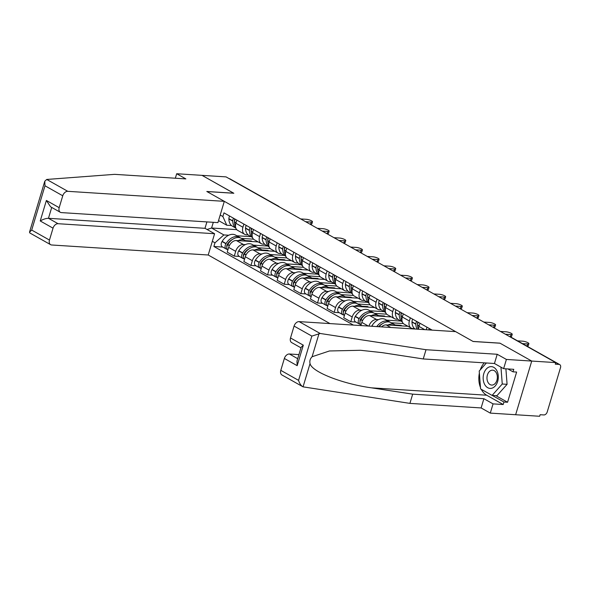 <?xml version="1.0" encoding="UTF-8"?>
<svg xmlns="http://www.w3.org/2000/svg" width="590" height="590" viewBox="0 0 590 590"><rect width="100%" height="100%" fill="white"/><g stroke="black" fill="none" stroke-linecap="round" stroke-linejoin="round"><path stroke-width="0.89" d="M495.836 395.639L507.57 402.255L516.634 372.054L513.012 371.825L513.765 369.318L503.624 368.669L494.45 363.499L423.244 358.949L382.121 352.636L360.608 350.283L329.434 350.969L312.088 356.744C310.134 358.779 309.455 361.05 310.045 363.558L303.054 386.848L281.946 374.975A5.037 3.444 -60.6 0 1 280.796 370.358L298.562 380.366C299.572 383.589 301.07 385.757 303.054 386.848L409.91 403.383L481.116 407.941L490.29 413.111L539.651 416.267L540.123 414.704L543.862 414.94A3.356 2.294 119.4 0 0 547.218 411.968L560.5 367.688A3.356 2.294 119.4 0 0 559.733 364.605A3.356 2.294 119.4 0 0 559.025 364.406L510.689 337.178A3.356 2.323 -86.3 0 0 510.372 337.038M58.063 223.706A5.037 3.444 119.4 0 0 53.034 228.168L40.231 220.962C43.24 219.229 45.983 218.344 48.461 218.3L58.063 223.706L214.59 233.729L208.211 255.005L329.972 323.593M503.624 368.669L506.397 359.443L531.738 361.065L515.638 414.733L531.738 361.065L555.75 362.599L226.051 176.889L202.031 175.355L233.706 193.255M300.959 347.82L291.659 342.584A5.037 3.444 -60.6 0 1 290.516 337.967L294.078 326.078A5.037 3.444 -60.6 0 1 299.108 321.616L455.635 331.632L473.136 341.492L500.047 343.21L531.738 361.065L499.944 343.151L473.025 341.433L206.92 191.544L233.832 193.262L202.031 175.355L176.69 173.733L175.341 178.232M555.75 362.599L555.286 364.163L559.025 364.406M229.244 178.689L229.318 178.696A3.356 2.294 -60.6 0 1 230.026 178.903L278.362 206.124A3.356 2.294 119.4 0 0 277.654 205.925L229.318 178.696M258.191 241.93L236.369 240.528A7.722 5.273 119.4 0 0 228.655 247.372L227.224 252.144L234.267 256.112L235.698 251.34A7.722 5.273 -60.6 0 1 243.412 244.496L245.329 244.621M242.925 227.239L235.882 223.278A7.722 5.273 119.4 0 0 237.652 230.358L244.688 234.326A7.722 5.273 -60.6 0 1 242.925 227.239L243.877 224.067M235.882 223.278L236.841 220.1M239.363 256.436L234.267 256.112M248.161 234.916L246.318 234.798A7.722 5.273 -60.6 0 1 244.688 234.326M253.42 245.138L267.698 246.052M274.837 251.303L253.014 249.902A7.722 5.273 119.4 0 0 245.3 256.746L243.869 261.518L250.912 265.485L252.343 260.714A7.722 5.273 -60.6 0 1 260.057 253.87L261.975 253.995M253.486 229.473L252.527 232.652A7.722 5.273 119.4 0 0 254.297 239.732L261.333 243.7A7.722 5.273 -60.6 0 1 259.57 236.619L260.522 233.441M256.008 265.81L250.912 265.485M264.807 244.29L262.963 244.172A7.722 5.273 -60.6 0 1 261.333 243.7M270.065 254.511L284.343 255.426M291.482 260.677L269.659 259.283A7.722 5.273 119.4 0 0 261.945 266.12L260.514 270.891L267.558 274.859L268.988 270.087A7.722 5.273 -60.6 0 1 276.703 263.243L278.62 263.369M270.132 238.854L269.173 242.025A7.722 5.273 119.4 0 0 270.943 249.105L277.979 253.073A7.722 5.273 -60.6 0 1 276.216 245.993L277.167 242.822M272.646 275.183L267.558 274.859M281.452 253.663L279.608 253.545A7.722 5.273 -60.6 0 1 277.979 253.073M286.711 263.885L300.989 264.799M308.128 270.05L286.305 268.656A7.722 5.273 119.4 0 0 278.591 275.501L277.16 280.272L284.203 284.24L285.634 279.461A7.722 5.273 -60.6 0 1 293.348 272.624L295.266 272.742M286.777 248.228L285.818 251.399A7.722 5.273 119.4 0 0 287.588 258.479L294.624 262.447A7.722 5.273 -60.6 0 1 292.861 255.367L293.813 252.196M289.292 284.564L284.203 284.24M298.098 263.037L296.254 262.919A7.722 5.273 -60.6 0 1 294.624 262.447M303.356 273.266L317.634 274.173M324.773 279.431L302.95 278.03A7.722 5.273 119.4 0 0 295.236 284.874L293.805 289.646L300.848 293.614L302.279 288.842A7.722 5.273 -60.6 0 1 309.993 281.998L311.911 282.123M303.422 257.601L302.464 260.78A7.722 5.273 119.4 0 0 304.233 267.86L311.269 271.828A7.722 5.273 -60.6 0 1 309.507 264.74L310.458 261.569M305.937 293.938L300.848 293.614M314.743 272.418L312.899 272.3A7.722 5.273 -60.6 0 1 311.269 271.828M320.001 282.639L334.279 283.554M341.418 288.805L319.596 287.404A7.722 5.273 119.4 0 0 311.881 294.248L310.451 299.019L317.494 302.987L318.925 298.216A7.722 5.273 -60.6 0 1 326.639 291.372L328.556 291.497M320.068 266.975L319.109 270.154A7.722 5.273 119.4 0 0 320.879 277.234L327.915 281.201A7.722 5.273 -60.6 0 1 326.152 274.121L327.103 270.943M322.582 303.312L317.494 302.987M331.388 281.791L329.545 281.673A7.722 5.273 -60.6 0 1 327.915 281.201M336.647 292.013L350.925 292.928M358.064 298.179L336.241 296.785A7.722 5.273 119.4 0 0 328.527 303.621L327.096 308.393L334.139 312.361L335.57 307.589A7.722 5.273 -60.6 0 1 343.284 300.745L345.202 300.87M336.706 276.356L335.754 279.527A7.722 5.273 119.4 0 0 337.517 286.607L344.56 290.575A7.722 5.273 -60.6 0 1 342.797 283.495L343.749 280.324M339.228 312.685L334.139 312.361M348.034 291.165L346.19 291.047A7.722 5.273 -60.6 0 1 344.56 290.575M353.292 301.387L367.57 302.301M374.709 307.552L352.886 306.158A7.722 5.273 119.4 0 0 345.172 313.002L343.741 317.774L350.785 321.742L352.215 316.963A7.722 5.273 -60.6 0 1 359.93 310.126L361.847 310.244M353.351 285.73L352.4 288.901A7.722 5.273 119.4 0 0 354.162 295.981L361.205 299.949A7.722 5.273 -60.6 0 1 359.443 292.869L360.394 289.697M355.873 322.066L350.785 321.742M364.679 300.539L362.835 300.421A7.722 5.273 -60.6 0 1 361.205 299.949M369.937 310.768L384.215 311.675M391.354 316.933L369.532 315.532A7.722 5.273 119.4 0 0 361.818 322.376L360.859 325.569M369.996 295.103L369.045 298.282A7.722 5.273 119.4 0 0 370.808 305.362L377.851 309.33A7.722 5.273 -60.6 0 1 376.088 302.242L377.04 299.071M368.942 326.086A7.722 5.273 -60.6 0 1 376.575 319.5L378.492 319.625M381.324 309.92L379.481 309.802A7.722 5.273 -60.6 0 1 377.851 309.33M386.583 320.141L400.861 321.056M408 326.307L386.177 324.906A7.722 5.273 119.4 0 0 381.479 326.889M386.642 304.477L385.69 307.656A7.722 5.273 119.4 0 0 387.453 314.736L394.496 318.703A7.722 5.273 -60.6 0 1 392.733 311.623L393.685 308.445M397.97 319.293L396.126 319.175A7.722 5.273 -60.6 0 1 394.496 318.703M403.287 313.858L402.336 317.029A7.722 5.273 119.4 0 0 404.098 324.109L411.142 328.077A7.722 5.273 -60.6 0 1 409.379 320.997L410.33 317.826M414.615 328.667L412.771 328.549A7.722 5.273 -60.6 0 1 411.142 328.077M419.933 323.231L418.981 326.403A7.722 5.273 119.4 0 0 418.583 329.264M426.209 329.751L426.976 327.199M236.738 229.635L211.596 228.02L223.868 234.938L228.684 235.24M236.774 235.764L251.052 236.671M231.516 225.535L226.781 225.232L218.536 220.594M220.203 215.033L222.873 216.53L226.781 225.232M432.19 330.135L223.971 212.857L222.873 216.53M223.868 234.938L214.981 242.815L213.882 246.495L353.417 325.09M214.981 242.815L212.319 241.317M213.307 222.319L211.596 228.02L207.068 229.488M222.718 247.063L213.882 246.495M234.518 221.39A10.568 7.228 -60.6 0 1 234.473 220.454L234.473 220.24A2.058 1.409 -60.6 0 1 234.82 218.964M312.486 221.788L311.874 223.824A3.857 0.878 -163.3 0 1 310.635 224.097L311.24 222.061A3.857 0.878 16.7 0 0 312.486 221.788A3.857 0.878 16.7 0 0 310.421 220.321A3.857 0.878 16.7 0 0 306.335 219.296L300.694 218.934M235.513 226.634A12.751 8.717 -60.6 0 1 234.495 222.069L234.495 221.855A4.233 2.898 -60.6 0 1 235.226 219.192M233.522 218.234A4.233 2.898 119.4 0 0 232.792 220.889L232.792 221.103A12.751 8.717 119.4 0 0 235.823 228.057M235.838 228.109L232.475 226.213A12.751 8.717 -60.6 0 1 228.898 218.912L228.891 218.698A4.233 2.898 -60.6 0 1 229.628 216.036M240.359 237.873A12.751 8.717 119.4 0 0 239.547 237.32A12.751 8.717 119.4 0 0 226.059 243.53L225.933 243.736A4.233 2.898 119.4 0 0 226.258 249.054A4.233 2.898 119.4 0 0 227.15 249.312L227.231 249.319M226.258 249.054L222.364 246.863A4.233 2.898 -60.6 0 1 222.039 241.546L222.165 241.34A12.751 8.717 -60.6 0 1 235.653 235.13L239.547 237.32M227.88 249.968A4.233 2.898 -60.6 0 1 227.644 244.695L227.769 244.496A12.751 8.717 -60.6 0 1 241.251 238.286L245.152 240.477A12.751 8.717 -60.6 0 1 246.111 241.155M226.87 246.627A2.058 1.409 -60.6 0 1 227.172 244.577L227.298 244.371A10.568 7.228 -60.6 0 1 232.541 239.393M305.605 221.7L311.24 222.061M252.173 241.539L251.148 240.963L245.344 240.595M241.465 238.397L253.545 239.171M238.087 240.639A12.751 8.717 -60.6 0 1 245.152 240.477M226.855 245.278L227.312 245.307M309.757 224.038L310.635 224.097M251.148 240.963L251.001 241.465M224.311 201.338L67.784 191.322A5.037 3.444 119.4 0 0 62.754 195.784L59.184 207.673A5.037 3.444 119.4 0 0 60.335 212.289A5.037 3.444 119.4 0 0 61.397 212.599L217.924 222.614L224.311 201.338L206.81 191.484L233.721 193.203M62.754 195.784L44.988 185.776L44.788 181.219L46.721 179.456L114.659 174.345L185.865 178.903L176.69 173.733M53.034 228.168L49.471 240.064A5.037 3.444 119.4 0 0 50.622 244.68A5.037 3.444 119.4 0 0 51.684 244.99L208.211 255.005M51.721 207.437L48.461 218.3L204.988 228.315L206.913 221.914M204.988 228.315L214.59 233.729M60.335 212.289L50.57 206.795L46.381 200.46L59.184 207.673M29.979 233.035L29.5 232.18L31.705 230.056L49.471 240.064M299.108 321.616L320.171 333.475L311.844 336.086L294.078 326.078M423.244 358.949L426.017 349.715L497.215 354.273L506.397 359.443M320.171 333.475L426.017 349.715M494.45 363.499L497.215 354.273M280.796 370.358L284.365 358.462A5.037 3.444 -60.6 0 1 289.395 354L297.699 358.683M298.923 354.612L289.395 354M507.57 402.255L503.949 402.019L503.196 404.526L493.063 403.877L490.29 413.111M481.116 407.941L483.889 398.707L493.063 403.877M409.91 403.383L412.683 394.15L483.889 398.707M310.045 363.558C311.594 371.766 342.207 383.847 371.56 387.844L412.683 394.15M503.196 404.526L486.662 395.212A18.873 13.083 93.7 0 1 481.278 389.304M480.481 387.549A18.873 13.083 93.7 0 1 479.375 373.094M480.253 369.878A18.873 13.083 93.7 0 1 484.279 362.85M513.012 371.825L507.901 368.942M492.215 395.411L503.949 402.019M290.516 337.967L303.319 345.18L301.114 347.311L296.969 361.117L297.168 365.675L284.365 358.462M483.8 373.625A10.908 7.559 -86.3 0 0 487.687 387.696A10.908 7.559 -86.3 0 0 497.672 381.435A10.908 7.559 -86.3 0 0 493.786 367.356A10.908 7.559 -86.3 0 0 483.8 373.625M487.414 374.945A7.463 5.177 -86.3 0 0 491.684 385.071A7.463 5.177 -86.3 0 0 496.913 380.292A7.463 5.177 -86.3 0 0 492.643 370.173A7.463 5.177 -86.3 0 0 487.414 374.945M505.896 368.816L507.083 384.326L496.935 395.713L492.104 395.403L480.584 388.913L479.213 371.044L486.396 362.99M500.962 367.172L502.252 384.016L492.104 395.403M507.083 384.326L502.252 384.016M251.163 230.764A10.568 7.228 -60.6 0 1 251.119 229.827L251.119 229.613A2.058 1.409 -60.6 0 1 251.465 228.337M329.132 231.162L328.519 233.198A3.857 0.878 -163.3 0 1 327.28 233.47L327.885 231.435A3.857 0.878 16.7 0 0 329.132 231.162A3.857 0.878 16.7 0 0 327.067 229.694A3.857 0.878 16.7 0 0 322.981 228.677L317.339 228.315M252.159 236.015A12.751 8.717 -60.6 0 1 251.141 231.442L251.141 231.228A4.233 2.898 -60.6 0 1 251.871 228.566M250.167 227.607A4.233 2.898 119.4 0 0 249.437 230.27L249.437 230.483A12.751 8.717 119.4 0 0 252.468 237.431M252.483 237.482L249.12 235.587A12.751 8.717 -60.6 0 1 245.543 228.286L245.536 228.072A4.233 2.898 -60.6 0 1 246.273 225.417M257.004 247.247A12.751 8.717 119.4 0 0 256.193 246.694A12.751 8.717 119.4 0 0 242.704 252.904L242.579 253.11A4.233 2.898 119.4 0 0 242.903 258.435A4.233 2.898 119.4 0 0 243.795 258.693L243.877 258.693M242.903 258.435L239.009 256.237A4.233 2.898 -60.6 0 1 238.685 250.92L238.81 250.713A12.751 8.717 -60.6 0 1 252.299 244.503L256.193 246.694M244.526 259.342A4.233 2.898 -60.6 0 1 244.29 254.076L244.415 253.87A12.751 8.717 -60.6 0 1 257.896 247.66L261.798 249.85A12.751 8.717 -60.6 0 1 262.757 250.529M243.515 256.001A2.058 1.409 -60.6 0 1 243.818 253.951L243.943 253.744A10.568 7.228 -60.6 0 1 249.187 248.774M322.251 231.081L327.885 231.435M268.819 250.92L267.794 250.337L261.99 249.968M258.11 247.778L270.191 248.552M254.732 250.013A12.751 8.717 -60.6 0 1 261.798 249.85M243.5 254.651L243.958 254.681M326.403 233.419L327.28 233.47M267.794 250.337L267.646 250.839M267.808 240.137A10.568 7.228 -60.6 0 1 267.764 239.201L267.764 238.994A2.058 1.409 -60.6 0 1 268.111 237.718M345.777 240.543L345.165 242.571A3.857 0.878 -163.3 0 1 343.926 242.851L344.531 240.816A3.857 0.878 16.7 0 0 345.777 240.543A3.857 0.878 16.7 0 0 343.712 239.068A3.857 0.878 16.7 0 0 339.626 238.05L333.984 237.689M268.804 245.388A12.751 8.717 -60.6 0 1 267.786 240.816L267.786 240.602A4.233 2.898 -60.6 0 1 268.516 237.947M266.813 236.981A4.233 2.898 119.4 0 0 266.083 239.643L266.083 239.857A12.751 8.717 119.4 0 0 269.114 246.804M269.129 246.856L265.766 244.961A12.751 8.717 -60.6 0 1 262.189 237.659L262.181 237.446A4.233 2.898 -60.6 0 1 262.919 234.791M273.649 256.62A12.751 8.717 119.4 0 0 272.838 256.075A12.751 8.717 119.4 0 0 259.349 262.284L259.224 262.484A4.233 2.898 119.4 0 0 259.548 267.808A4.233 2.898 119.4 0 0 260.441 268.067L260.522 268.074M259.548 267.808L255.654 265.611A4.233 2.898 -60.6 0 1 255.33 260.293L255.455 260.087A12.751 8.717 -60.6 0 1 268.944 253.877L272.838 256.075M261.171 268.716A4.233 2.898 -60.6 0 1 260.935 263.45L261.06 263.243A12.751 8.717 -60.6 0 1 274.542 257.034L278.443 259.231A12.751 8.717 -60.6 0 1 279.402 259.902M260.161 265.375A2.058 1.409 -60.6 0 1 260.463 263.324L260.588 263.118A10.568 7.228 -60.6 0 1 265.832 258.147M338.896 240.455L344.531 240.816M285.464 260.293L284.439 259.718L278.635 259.342M274.748 257.151L286.836 257.926M271.378 259.394A12.751 8.717 -60.6 0 1 278.443 259.231M260.146 264.032L260.603 264.062M343.048 242.792L343.926 242.851M284.439 259.718L284.292 260.219M284.454 249.518A10.568 7.228 -60.6 0 1 284.409 248.582L284.409 248.368A2.058 1.409 -60.6 0 1 284.756 247.092M362.422 249.917L361.81 251.952A3.857 0.878 -163.3 0 1 360.564 252.225L361.176 250.19A3.857 0.878 16.7 0 0 362.422 249.917A3.857 0.878 16.7 0 0 360.357 248.449A3.857 0.878 16.7 0 0 356.272 247.424L350.63 247.063M285.449 254.762A12.751 8.717 -60.6 0 1 284.432 250.19L284.432 249.983A4.233 2.898 -60.6 0 1 285.162 247.321M283.458 246.362A4.233 2.898 119.4 0 0 282.728 249.017L282.728 249.231A12.751 8.717 119.4 0 0 285.752 256.178M285.774 256.23L282.411 254.342A12.751 8.717 -60.6 0 1 278.834 247.04L278.827 246.827A4.233 2.898 -60.6 0 1 279.564 244.164M290.295 266.002A12.751 8.717 119.4 0 0 289.483 265.448A12.751 8.717 119.4 0 0 275.995 271.658L275.869 271.865A4.233 2.898 119.4 0 0 276.194 277.182A4.233 2.898 119.4 0 0 277.086 277.44L277.167 277.447M276.194 277.182L272.3 274.992A4.233 2.898 -60.6 0 1 271.975 269.667L272.101 269.46A12.751 8.717 -60.6 0 1 285.59 263.258L289.483 265.448M277.816 278.089A4.233 2.898 -60.6 0 1 277.58 272.823L277.706 272.617A12.751 8.717 -60.6 0 1 291.187 266.407L295.089 268.605A12.751 8.717 -60.6 0 1 296.047 269.276M276.806 274.748A2.058 1.409 -60.6 0 1 277.108 272.698L277.234 272.499A10.568 7.228 -60.6 0 1 282.477 267.521M355.541 249.828L361.176 250.19M302.11 269.667L301.084 269.092L295.28 268.723M291.394 266.525L303.481 267.3M288.023 268.767A12.751 8.717 -60.6 0 1 295.089 268.605M276.791 273.406L277.248 273.435M359.694 252.166L360.564 252.225M301.084 269.092L300.937 269.593M301.099 258.892A10.568 7.228 -60.6 0 1 301.055 257.955L301.055 257.742A2.058 1.409 -60.6 0 1 301.401 256.466M379.068 259.29L378.455 261.326A3.857 0.878 -163.3 0 1 377.209 261.599L377.821 259.563A3.857 0.878 16.7 0 0 379.068 259.29A3.857 0.878 16.7 0 0 377.003 257.823A3.857 0.878 16.7 0 0 372.917 256.798L367.275 256.436M302.095 264.136A12.751 8.717 -60.6 0 1 301.077 259.57L301.077 259.357A4.233 2.898 -60.6 0 1 301.807 256.694M300.104 255.736A4.233 2.898 119.4 0 0 299.366 258.391L299.373 258.604A12.751 8.717 119.4 0 0 302.397 265.559M302.419 265.611L299.056 263.715A12.751 8.717 -60.6 0 1 295.479 256.414L295.472 256.2A4.233 2.898 -60.6 0 1 296.209 253.538M306.94 275.375A12.751 8.717 119.4 0 0 306.129 274.822A12.751 8.717 119.4 0 0 292.64 281.032L292.515 281.238A4.233 2.898 119.4 0 0 292.839 286.556A4.233 2.898 119.4 0 0 293.731 286.814L293.813 286.821M292.839 286.556L288.945 284.365A4.233 2.898 -60.6 0 1 288.621 279.048L288.746 278.841A12.751 8.717 -60.6 0 1 302.235 272.632L306.129 274.822M294.462 287.47A4.233 2.898 -60.6 0 1 294.226 282.197L294.351 281.998A12.751 8.717 -60.6 0 1 307.832 275.788L311.727 277.979A12.751 8.717 -60.6 0 1 312.693 278.657M293.451 284.129A2.058 1.409 -60.6 0 1 293.754 282.079L293.879 281.873A10.568 7.228 -60.6 0 1 299.123 276.894M372.187 259.202L377.821 259.563M318.755 279.041L317.73 278.465L311.926 278.096M308.039 275.899L320.127 276.673M304.669 278.141A12.751 8.717 -60.6 0 1 311.727 277.979M293.437 282.78L293.894 282.809M376.339 261.54L377.209 261.599M317.73 278.465L317.582 278.967M317.745 268.266A10.568 7.228 -60.6 0 1 317.7 267.329L317.7 267.115A2.058 1.409 -60.6 0 1 318.047 265.839M395.713 268.664L395.101 270.699A3.857 0.878 -163.3 0 1 393.854 270.972L394.467 268.937A3.857 0.878 16.7 0 0 395.713 268.664A3.857 0.878 16.7 0 0 393.648 267.196A3.857 0.878 16.7 0 0 389.562 266.179L383.92 265.817M318.74 273.517A12.751 8.717 -60.6 0 1 317.722 268.944L317.722 268.73A4.233 2.898 -60.6 0 1 318.453 266.068M316.749 265.109A4.233 2.898 119.4 0 0 316.011 267.772L316.019 267.985A12.751 8.717 119.4 0 0 319.043 274.933M319.065 274.984L315.702 273.089A12.751 8.717 -60.6 0 1 312.125 265.788L312.117 265.574A4.233 2.898 -60.6 0 1 312.855 262.919M323.586 284.749A12.751 8.717 119.4 0 0 322.774 284.196A12.751 8.717 119.4 0 0 309.285 290.405L309.16 290.612A4.233 2.898 119.4 0 0 309.485 295.937A4.233 2.898 119.4 0 0 310.377 296.195L310.458 296.195M309.485 295.937L305.591 293.739A4.233 2.898 -60.6 0 1 305.266 288.421L305.391 288.215A12.751 8.717 -60.6 0 1 318.88 282.005L322.774 284.196M311.107 296.844A4.233 2.898 -60.6 0 1 310.871 291.578L310.996 291.372A12.751 8.717 -60.6 0 1 324.478 285.162L328.372 287.352A12.751 8.717 -60.6 0 1 329.338 288.031M310.097 293.503A2.058 1.409 -60.6 0 1 310.399 291.453L310.524 291.246A10.568 7.228 -60.6 0 1 315.768 286.275M388.832 268.583L394.467 268.937M335.4 288.421L334.375 287.839L328.571 287.47M324.684 285.28L336.772 286.054M321.314 287.514A12.751 8.717 -60.6 0 1 328.372 287.352M310.082 292.153L310.539 292.183M392.984 270.921L393.854 270.972M334.375 287.839L334.228 288.34M334.39 277.639A10.568 7.228 -60.6 0 1 334.346 276.703L334.346 276.496A2.058 1.409 -60.6 0 1 334.692 275.22M412.358 278.045L411.746 280.073A3.857 0.878 -163.3 0 1 410.5 280.353L411.112 278.318A3.857 0.878 16.7 0 0 412.358 278.045A3.857 0.878 16.7 0 0 410.293 276.57A3.857 0.878 16.7 0 0 406.208 275.552L400.566 275.191M335.386 282.89A12.751 8.717 -60.6 0 1 334.368 278.318L334.368 278.104A4.233 2.898 -60.6 0 1 335.098 275.449M333.394 274.483A4.233 2.898 119.4 0 0 332.657 277.145L332.664 277.359A12.751 8.717 119.4 0 0 335.688 284.306M335.71 284.358L332.347 282.463A12.751 8.717 -60.6 0 1 328.763 275.161L328.763 274.947A4.233 2.898 -60.6 0 1 329.493 272.292M340.231 294.122A12.751 8.717 119.4 0 0 339.42 293.577A12.751 8.717 119.4 0 0 325.931 299.786L325.805 299.986A4.233 2.898 119.4 0 0 326.13 305.31A4.233 2.898 119.4 0 0 327.022 305.568L327.103 305.576M326.13 305.31L322.236 303.113A4.233 2.898 -60.6 0 1 321.911 297.795L322.037 297.589A12.751 8.717 -60.6 0 1 335.526 291.379L339.42 293.577M327.752 306.217A4.233 2.898 -60.6 0 1 327.516 300.952L327.642 300.745A12.751 8.717 -60.6 0 1 341.123 294.535L345.017 296.733A12.751 8.717 -60.6 0 1 345.983 297.404M326.742 302.877A2.058 1.409 -60.6 0 1 327.044 300.826L327.17 300.62A10.568 7.228 -60.6 0 1 332.413 295.649M405.477 277.956L411.112 278.318M352.046 297.795L351.021 297.22L345.216 296.844M341.33 294.653L353.417 295.428M337.952 296.895A12.751 8.717 -60.6 0 1 345.017 296.733M326.727 301.534L327.185 301.564M409.63 280.294L410.5 280.353M351.021 297.22L350.873 297.721M351.035 287.02A10.568 7.228 -60.6 0 1 350.991 286.084L350.991 285.87A2.058 1.409 -60.6 0 1 351.338 284.594M429.004 287.419L428.392 289.454A3.857 0.878 -163.3 0 1 427.145 289.727L427.757 287.691A3.857 0.878 16.7 0 0 429.004 287.419A3.857 0.878 16.7 0 0 426.939 285.951A3.857 0.878 16.7 0 0 422.853 284.926L417.211 284.564M352.031 292.264A12.751 8.717 -60.6 0 1 351.013 287.691L351.013 287.485A4.233 2.898 -60.6 0 1 351.743 284.822M350.04 283.864A4.233 2.898 119.4 0 0 349.302 286.519L349.31 286.733A12.751 8.717 119.4 0 0 352.333 293.68M352.355 293.731L348.992 291.844A12.751 8.717 -60.6 0 1 345.408 284.542L345.408 284.328A4.233 2.898 -60.6 0 1 346.138 281.666M356.876 303.503A12.751 8.717 119.4 0 0 356.065 302.95A12.751 8.717 119.4 0 0 342.576 309.16L342.451 309.367A4.233 2.898 119.4 0 0 342.775 314.684A4.233 2.898 119.4 0 0 343.668 314.942L343.749 314.949M342.775 314.684L338.881 312.494A4.233 2.898 -60.6 0 1 338.557 307.169L338.682 306.962A12.751 8.717 -60.6 0 1 352.171 300.76L356.065 302.95M344.398 315.591A4.233 2.898 -60.6 0 1 344.162 310.325L344.287 310.119A12.751 8.717 -60.6 0 1 357.769 303.909L361.663 306.107A12.751 8.717 -60.6 0 1 362.629 306.778M343.387 312.25A2.058 1.409 -60.6 0 1 343.69 310.2L343.815 310.001A10.568 7.228 -60.6 0 1 349.059 305.023M422.123 287.33L427.757 287.691M368.691 307.169L367.666 306.594L361.862 306.225M357.975 304.027L370.063 304.801M354.597 306.269A12.751 8.717 -60.6 0 1 361.663 306.107M343.373 310.908L343.83 310.937M426.275 289.668L427.145 289.727M367.666 306.594L367.518 307.095M367.681 296.394A10.568 7.228 -60.6 0 1 367.636 295.457L367.636 295.243A2.058 1.409 -60.6 0 1 367.983 293.968M445.649 296.792L445.037 298.828A3.857 0.878 -163.3 0 1 443.791 299.101L444.403 297.065A3.857 0.878 16.7 0 0 445.649 296.792A3.857 0.878 16.7 0 0 443.584 295.325A3.857 0.878 16.7 0 0 439.498 294.299L433.856 293.938M368.676 301.638A12.751 8.717 -60.6 0 1 367.659 297.072L367.659 296.858A4.233 2.898 -60.6 0 1 368.389 294.196M366.685 293.237A4.233 2.898 119.4 0 0 365.947 295.892L365.955 296.106A12.751 8.717 119.4 0 0 368.979 303.061M369.001 303.113L365.638 301.217A12.751 8.717 -60.6 0 1 362.054 293.916L362.054 293.702A4.233 2.898 -60.6 0 1 362.784 291.04M373.522 312.877A12.751 8.717 119.4 0 0 372.71 312.324A12.751 8.717 119.4 0 0 359.221 318.534L359.096 318.74A4.233 2.898 119.4 0 0 359.421 324.058A4.233 2.898 119.4 0 0 360.313 324.316L360.394 324.323M359.421 324.058L355.527 321.867A4.233 2.898 -60.6 0 1 355.202 316.55L355.328 316.343A12.751 8.717 -60.6 0 1 368.816 310.134L372.71 312.324M361.043 324.972A4.233 2.898 -60.6 0 1 360.807 319.699L360.933 319.5A12.751 8.717 -60.6 0 1 374.414 313.29L378.308 315.48A12.751 8.717 -60.6 0 1 379.274 316.159M360.033 321.631A2.058 1.409 -60.6 0 1 360.335 319.581L360.461 319.374A10.568 7.228 -60.6 0 1 365.704 314.396M438.768 296.704L444.403 297.065M385.336 316.542L384.311 315.967L378.507 315.598M374.62 313.401L386.708 314.175M371.243 315.643A12.751 8.717 -60.6 0 1 378.308 315.48M360.018 320.281L360.475 320.311M442.92 299.042L443.791 299.101M384.311 315.967L384.164 316.469M384.326 305.768A10.568 7.228 -60.6 0 1 384.282 304.831L384.282 304.617A2.058 1.409 -60.6 0 1 384.628 303.341M462.295 306.166L461.682 308.201A3.857 0.878 -163.3 0 1 460.436 308.474L461.048 306.439A3.857 0.878 16.7 0 0 462.295 306.166A3.857 0.878 16.7 0 0 460.229 304.698A3.857 0.878 16.7 0 0 456.144 303.68L450.502 303.319M385.322 311.019A12.751 8.717 -60.6 0 1 384.304 306.446L384.304 306.232A4.233 2.898 -60.6 0 1 385.034 303.57M383.33 302.611A4.233 2.898 119.4 0 0 382.593 305.273L382.6 305.487A12.751 8.717 119.4 0 0 385.624 312.435M385.646 312.486L382.283 310.591A12.751 8.717 -60.6 0 1 378.699 303.29L378.699 303.076A4.233 2.898 -60.6 0 1 379.429 300.421M390.167 322.251A12.751 8.717 119.4 0 0 389.356 321.697A12.751 8.717 119.4 0 0 376.767 326.587M371.656 326.255A4.233 2.898 -60.6 0 1 371.848 325.923L371.973 325.717A12.751 8.717 -60.6 0 1 385.462 319.507L389.356 321.697M378.61 326.705A10.568 7.228 -60.6 0 1 382.35 323.777M455.414 306.085L461.048 306.439M401.982 325.923L400.957 325.341L395.152 324.972M391.266 322.782L403.353 323.556M379.112 326.735A12.751 8.717 -60.6 0 1 391.059 322.664L394.953 324.854A12.751 8.717 -60.6 0 1 395.92 325.533M387.888 325.016A12.751 8.717 -60.6 0 1 394.953 324.854M459.566 308.423L460.436 308.474M400.957 325.341L400.809 325.842M400.971 315.141A10.568 7.228 -60.6 0 1 400.927 314.205L400.927 313.998A2.058 1.409 -60.6 0 1 401.274 312.722M478.94 315.547L478.328 317.575A3.857 0.878 -163.3 0 1 477.081 317.855L477.694 315.82A3.857 0.878 16.7 0 0 478.94 315.547A3.857 0.878 16.7 0 0 476.875 314.072A3.857 0.878 16.7 0 0 472.789 313.054L467.147 312.693M401.967 320.392A12.751 8.717 -60.6 0 1 400.949 315.82L400.949 315.606A4.233 2.898 -60.6 0 1 401.679 312.951M399.968 311.985A4.233 2.898 119.4 0 0 399.238 314.647L399.238 314.861A12.751 8.717 119.4 0 0 402.269 321.808M402.292 321.86L398.928 319.964A12.751 8.717 -60.6 0 1 395.344 312.663L395.344 312.449A4.233 2.898 -60.6 0 1 396.074 309.794M472.059 315.458L477.694 315.82M476.211 317.796L477.081 317.855M417.617 324.522A10.568 7.228 -60.6 0 1 417.573 323.586L417.573 323.372A2.058 1.409 -60.6 0 1 417.919 322.096M495.585 324.92L494.973 326.956A3.857 0.878 -163.3 0 1 493.727 327.229L494.339 325.193A3.857 0.878 16.7 0 0 495.585 324.92A3.857 0.878 16.7 0 0 493.52 323.453A3.857 0.878 16.7 0 0 489.435 322.428L483.793 322.066M418.369 329.25A12.751 8.717 -60.6 0 1 417.595 325.193L417.595 324.987A4.233 2.898 -60.6 0 1 418.325 322.324M416.614 321.366A4.233 2.898 119.4 0 0 415.884 324.021L415.884 324.235A12.751 8.717 119.4 0 0 417.108 329.168M415.095 329.036A12.751 8.717 -60.6 0 1 411.99 322.044L411.99 321.83A4.233 2.898 -60.6 0 1 412.72 319.168M488.704 324.832L494.339 325.193M492.856 327.17L493.727 327.229M512.231 334.294L511.619 336.33A3.857 0.878 -163.3 0 1 510.372 336.602L510.984 334.567A3.857 0.878 16.7 0 0 512.231 334.294A3.857 0.878 16.7 0 0 510.166 332.826A3.857 0.878 16.7 0 0 506.08 331.801L500.438 331.44M505.35 334.206L510.984 334.567M428.812 329.913A4.233 2.898 -60.6 0 1 429.365 328.542M509.502 336.543L510.372 336.602M528.876 343.668L528.264 345.703A3.857 0.878 -163.3 0 1 527.018 345.976L527.63 343.941A3.857 0.878 16.7 0 0 528.876 343.668A3.857 0.878 16.7 0 0 526.811 342.2A3.857 0.878 16.7 0 0 522.725 341.182L517.548 340.85M522.46 343.616L527.63 343.941M526.612 345.954L527.018 345.976M390.742 327.48L386.177 324.906M376.575 319.5L369.532 315.532M359.93 310.126L352.886 306.158M343.284 300.745L336.241 296.785M326.639 291.372L319.596 287.404M309.993 281.998L302.95 278.03M293.348 272.624L286.305 268.656M276.703 263.243L269.659 259.283M260.057 253.87L253.014 249.902M243.412 244.496L236.369 240.528M424.756 329.655L418.981 326.403M409.379 320.997L402.336 317.029M392.733 311.623L385.69 307.656M376.088 302.242L369.045 298.282M359.443 292.869L352.4 288.901M342.797 283.495L335.754 279.527M326.152 274.121L319.109 270.154M309.507 264.74L302.464 260.78M292.861 255.367L285.818 251.399M276.216 245.993L269.173 242.025M259.57 236.619L252.527 232.652M368.337 326.049L361.818 322.376M352.215 316.963L345.172 313.002M335.57 307.589L328.527 303.621M318.925 298.216L311.881 294.248M302.279 288.842L295.236 284.874M285.634 279.461L278.591 275.501M268.988 270.087L261.945 266.12M252.343 260.714L245.3 256.746M235.698 251.34L228.655 247.372M277.956 206.131A3.356 2.323 -86.3 0 0 277.654 205.925L277.58 205.917M510.616 337.17L510.689 337.178A3.356 2.294 119.4 0 1 511.397 337.384A3.356 3.356 0 0 0 510.298 336.993M236.052 222.725L234.495 221.855M232.792 220.889L228.891 218.698M232.792 221.103L228.898 218.912M226.059 243.53L222.165 241.34M225.933 243.736L222.039 241.546M229.34 245.654L227.644 244.695M235.993 222.909L234.495 222.069M229.444 245.44L227.769 244.496M44.988 185.776L31.705 230.056M40.231 220.962L46.381 200.46M46.721 179.456L67.784 191.322M319.072 333.453L312.088 356.744M298.562 380.366L311.844 336.086M303.319 345.18L297.168 365.675M486.662 395.212L371.56 387.844M252.697 232.106L251.141 231.228M249.437 230.27L245.536 228.072M249.437 230.483L245.543 228.286M242.704 252.904L238.81 250.713M242.579 253.11L238.685 250.92M245.986 255.028L244.29 254.076M252.638 232.283L251.141 231.442M246.089 254.814L244.415 253.87M269.342 241.48L267.786 240.602M266.083 239.643L262.181 237.446M266.083 239.857L262.189 237.659M259.349 262.284L255.455 260.087M259.224 262.484L255.33 260.293M262.631 264.401L260.935 263.45M269.283 241.664L267.786 240.816M262.734 264.187L261.06 263.243M285.988 250.853L284.432 249.983M282.728 249.017L278.827 246.827M282.728 249.231L278.834 247.04M275.995 271.658L272.101 269.46M275.869 271.865L271.975 269.667M279.276 273.782L277.58 272.823M285.929 251.038L284.432 250.19M279.38 273.568L277.706 272.617M302.633 260.227L301.077 259.357M299.366 258.391L295.472 256.2M299.373 258.604L295.479 256.414M292.64 281.032L288.746 278.841M292.515 281.238L288.621 279.048M295.922 283.156L294.226 282.197M302.574 260.411L301.077 259.57M296.025 282.942L294.351 281.998M319.279 269.608L317.722 268.73M316.011 267.772L312.117 265.574M316.019 267.985L312.125 265.788M309.285 290.405L305.391 288.215M309.16 290.612L305.266 288.421M312.567 292.529L310.871 291.578M319.219 269.785L317.722 268.944M312.671 292.316L310.996 291.372M335.924 278.981L334.368 278.104M332.657 277.145L328.763 274.947M332.664 277.359L328.763 275.161M325.931 299.786L322.037 297.589M325.805 299.986L321.911 297.795M329.213 301.903L327.516 300.952M335.865 279.166L334.368 278.318M329.316 301.689L327.642 300.745M352.569 288.355L351.013 287.485M349.302 286.519L345.408 284.328M349.31 286.733L345.408 284.542M342.576 309.16L338.682 306.962M342.451 309.367L338.557 307.169M345.851 311.284L344.162 310.325M352.51 288.54L351.013 287.691M345.961 311.07L344.287 310.119M369.215 297.729L367.659 296.858M365.947 295.892L362.054 293.702M365.955 296.106L362.054 293.916M359.221 318.534L355.328 316.343M359.096 318.74L355.202 316.55M362.496 320.658L360.807 319.699M369.156 297.913L367.659 297.072M362.607 320.444L360.933 319.5M385.86 307.11L384.304 306.232M382.593 305.273L378.699 303.076M382.6 305.487L378.699 303.29M373.101 326.351L371.973 325.717M372.548 326.314L371.848 325.923M385.801 307.287L384.304 306.446M402.505 316.483L400.949 315.606M399.238 314.647L395.344 312.449M399.238 314.861L395.344 312.663M402.446 316.668L400.949 315.82M419.151 325.857L417.595 324.987M415.884 324.021L411.99 321.83M415.884 324.235L411.99 322.044M419.092 326.041L417.595 325.193M511.397 337.384L559.733 364.605M279.262 206.869A3.356 3.356 0 0 0 278.362 206.124M50.622 244.68L29.817 232.962M44.788 181.219L29.5 232.18"/></g></svg>
